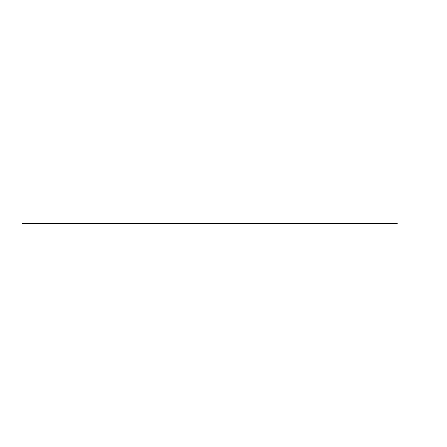 <?xml version="1.0" encoding="UTF-8"?>
<svg xmlns="http://www.w3.org/2000/svg" width="447" height="447" viewBox="0 0 447 447"><rect width="100%" height="100%" fill="white"/><g stroke="black" fill="none" stroke-linecap="round" stroke-linejoin="round"><path stroke-width="0.67" d="M397.249 223.5L22.35 223.5L397.249 223.5"/></g></svg>
